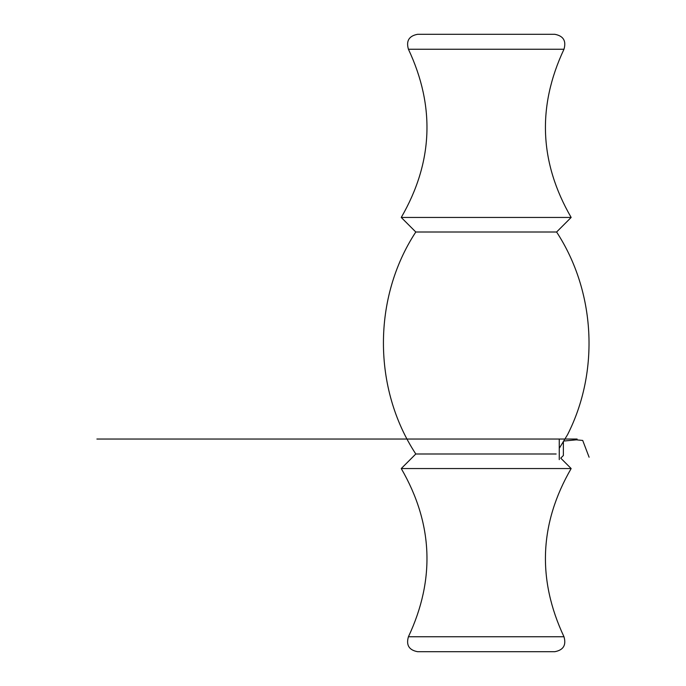 <?xml version="1.0" encoding="UTF-8"?>
<svg xmlns="http://www.w3.org/2000/svg" width="686" height="686" viewBox="0 0 686 686"><rect width="100%" height="100%" fill="white"/><g stroke="black" fill="none" stroke-linecap="round" stroke-linejoin="round"><path stroke-width="1.03" d="M554.803 651.7L417.603 651.7C409.036 650.096 405.975 645.106 408.427 636.745C435.353 579.43 432.96 523.367 401.25 468.547L571.155 468.547C539.445 523.358 537.052 579.43 563.978 636.745C566.422 645.106 563.369 650.096 554.803 651.7M563.378 441.364L563.378 455.504L560.745 458.137L571.155 468.547M556.157 453.995L415.802 453.995L401.25 468.547M559.262 448.352L567.605 434.581C599.753 371.272 595.422 291.464 556.603 232.005L415.802 232.005C372.644 297.724 372.635 388.267 415.802 453.995M556.603 232.005L571.155 217.453L401.25 217.453C432.96 162.642 435.353 106.579 408.427 49.255C405.975 40.894 409.036 35.904 417.603 34.3L554.803 34.3C563.369 35.904 566.422 40.894 563.978 49.255L408.427 49.255M571.155 217.453C539.445 162.642 537.052 106.57 563.978 49.255M530.793 34.3L441.613 34.3M559.262 459.62L559.262 439.04M577.098 439.04L96.898 439.04M589.103 457.219L582.714 440.446L576.326 439.837L563.558 441.072M563.978 636.745L408.427 636.745M415.802 232.005L401.25 217.453"/></g></svg>
